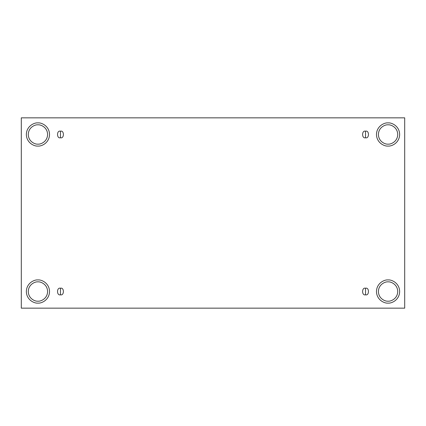 <?xml version="1.0" encoding="UTF-8"?>
<svg xmlns="http://www.w3.org/2000/svg" width="426" height="426" viewBox="0 0 426 426"><rect width="100%" height="100%" fill="white"/><g stroke="black" fill="none" stroke-linecap="round" stroke-linejoin="round"><path stroke-width="0.64" d="M60.465 288.237L60.465 294.803C64.363 295.969 64.363 287.071 60.465 288.237C64.363 287.071 64.363 295.969 60.465 294.803C56.567 295.969 56.567 287.071 60.465 288.237C56.567 287.071 56.567 295.969 60.465 294.803L60.465 288.237M365.535 288.237L365.535 294.803C369.433 295.969 369.433 287.071 365.535 288.237C369.433 287.071 369.433 295.969 365.535 294.803C361.637 295.969 361.637 287.071 365.535 288.237C361.637 287.071 361.637 295.969 365.535 294.803L365.535 288.237M365.535 131.197L365.535 137.763C369.433 138.929 369.433 130.031 365.535 131.197C369.433 130.031 369.433 138.929 365.535 137.763C361.637 138.929 361.637 130.031 365.535 131.197C361.637 130.031 361.637 138.929 365.535 137.763L365.535 131.197M60.465 131.197L60.465 137.763C64.363 138.929 64.363 130.031 60.465 131.197C64.363 130.031 64.363 138.929 60.465 137.763C56.567 138.929 56.567 130.031 60.465 131.197C56.567 130.031 56.567 138.929 60.465 137.763L60.465 131.197M388.065 303.104C391.451 303.573 399.492 300.096 399.647 291.522C399.492 282.944 391.451 279.472 388.065 279.935C391.451 279.472 399.492 282.944 399.647 291.522C399.492 300.096 391.451 303.573 388.065 303.104C384.673 303.573 376.637 300.096 376.477 291.522C376.637 282.944 384.673 279.472 388.065 279.935C384.673 279.472 376.637 282.944 376.477 291.522C376.637 300.096 384.673 303.573 388.065 303.104M388.065 301.177C390.887 301.565 397.586 298.669 397.719 291.522C397.586 284.376 390.887 281.479 388.065 281.868C385.237 281.479 378.538 284.376 378.41 291.522C378.538 298.669 385.237 301.565 388.065 301.177C385.237 301.565 378.538 298.669 378.41 291.522C378.538 284.376 385.237 281.479 388.065 281.868C390.887 281.479 397.586 284.376 397.719 291.522C397.586 298.669 390.887 301.565 388.065 301.177M37.935 303.104C41.327 303.573 49.363 300.096 49.523 291.522C49.363 282.944 41.327 279.472 37.935 279.935C41.327 279.472 49.363 282.944 49.523 291.522C49.363 300.096 41.327 303.573 37.935 303.104C34.549 303.573 26.508 300.096 26.353 291.522C26.508 282.944 34.549 279.472 37.935 279.935C34.549 279.472 26.508 282.944 26.353 291.522C26.508 300.096 34.549 303.573 37.935 303.104M37.935 301.177C40.763 301.565 47.462 298.669 47.59 291.522C47.462 284.376 40.763 281.479 37.935 281.868C35.113 281.479 28.414 284.376 28.281 291.522C28.414 298.669 35.113 301.565 37.935 301.177C35.113 301.565 28.414 298.669 28.281 291.522C28.414 284.376 35.113 281.479 37.935 281.868C40.763 281.479 47.462 284.376 47.59 291.522C47.462 298.669 40.763 301.565 37.935 301.177M37.935 146.065C41.327 146.528 49.363 143.056 49.523 134.478C49.363 125.904 41.327 122.427 37.935 122.896C41.327 122.427 49.363 125.904 49.523 134.478C49.363 143.056 41.327 146.528 37.935 146.065C34.549 146.528 26.508 143.056 26.353 134.478C26.508 125.904 34.549 122.427 37.935 122.896C34.549 122.427 26.508 125.904 26.353 134.478C26.508 143.056 34.549 146.528 37.935 146.065M37.935 144.132C40.763 144.52 47.462 141.624 47.59 134.478C47.462 127.331 40.763 124.435 37.935 124.823C35.113 124.435 28.414 127.331 28.281 134.478C28.414 141.624 35.113 144.52 37.935 144.132C35.113 144.52 28.414 141.624 28.281 134.478C28.414 127.331 35.113 124.435 37.935 124.823C40.763 124.435 47.462 127.331 47.59 134.478C47.462 141.624 40.763 144.52 37.935 144.132M388.065 146.065C391.451 146.528 399.492 143.056 399.647 134.478C399.492 125.904 391.451 122.427 388.065 122.896C391.451 122.427 399.492 125.904 399.647 134.478C399.492 143.056 391.451 146.528 388.065 146.065C384.673 146.528 376.637 143.056 376.477 134.478C376.637 125.904 384.673 122.427 388.065 122.896C384.673 122.427 376.637 125.904 376.477 134.478C376.637 143.056 384.673 146.528 388.065 146.065M388.065 144.132C390.887 144.52 397.586 141.624 397.719 134.478C397.586 127.331 390.887 124.435 388.065 124.823C385.237 124.435 378.538 127.331 378.41 134.478C378.538 141.624 385.237 144.52 388.065 144.132C385.237 144.52 378.538 141.624 378.41 134.478C378.538 127.331 385.237 124.435 388.065 124.823C390.887 124.435 397.586 127.331 397.719 134.478C397.586 141.624 390.887 144.52 388.065 144.132M21.3 117.842L404.7 117.842L404.7 308.158L21.3 308.158L21.3 117.842L21.3 308.158L404.7 308.158L404.7 117.842L21.3 117.842"/></g></svg>
